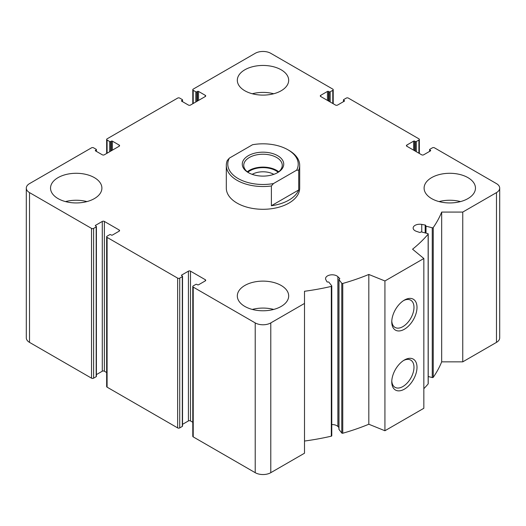 <?xml version="1.0" encoding="UTF-8"?>
<svg xmlns="http://www.w3.org/2000/svg" width="526" height="526" viewBox="0 0 526 526"><rect width="100%" height="100%" fill="white"/><g stroke="black" fill="none" stroke-linecap="round" stroke-linejoin="round"><path stroke-width="0.79" d="M328.5 101.018L328.5 91.432L329.151 91.807A0.736 0.421 0 0 0 330.19 91.807L332.78 90.308A1.466 0.848 0 0 0 333.214 89.709A1.466 0.848 0 0 0 332.78 89.111L270.785 53.317A11.007 6.351 0 0 0 255.215 53.317L193.22 89.111A1.466 0.848 0 0 0 192.786 89.709A1.466 0.848 0 0 0 193.22 90.308L195.81 91.807A0.736 0.421 0 0 0 196.849 91.807L197.5 91.432A0.736 0.421 0 0 1 198.532 91.432L205.278 95.324A1.466 0.848 0 0 1 205.712 95.929A1.466 0.848 0 0 1 205.278 96.528L190.491 105.062A1.466 0.848 0 0 1 188.42 105.062L181.674 101.17L181.674 100.571A0.736 0.421 0 0 0 181.674 101.17M181.674 100.571L182.318 100.196A0.736 0.421 0 0 0 182.318 99.598L179.728 98.099A1.466 0.848 0 0 0 177.65 98.099L107.087 138.838A1.466 0.848 0 0 0 106.66 139.436A1.466 0.848 0 0 0 107.087 140.034L109.684 141.533A0.736 0.421 0 0 0 110.723 141.533L111.367 141.159A0.736 0.421 0 0 1 112.406 141.159L119.152 145.051A1.466 0.848 0 0 1 119.58 145.649A1.466 0.848 0 0 1 119.152 146.248L104.365 154.789A1.466 0.848 0 0 1 102.287 154.789L95.548 150.896L95.548 150.291A0.736 0.421 0 0 0 95.548 150.896M95.548 150.291L96.192 149.917A0.736 0.421 0 0 0 96.192 149.318L93.602 147.826A1.466 0.848 0 0 0 91.524 147.826L29.522 183.62A11.007 6.351 0 0 0 26.3 188.111A11.007 6.351 0 0 0 29.522 192.608L91.524 228.402A1.466 0.848 0 0 0 93.602 228.402L96.192 226.903A0.736 0.421 0 0 0 96.192 226.305L95.548 225.93L95.548 225.332A0.736 0.421 0 0 0 95.548 225.93M26.3 188.111L26.3 337.889A11.007 6.351 0 0 0 29.522 342.38L91.524 378.174A1.466 0.848 0 0 0 93.602 378.174L96.192 376.682A0.736 0.421 0 0 0 96.409 376.379L96.409 226.601M95.548 225.332L102.287 221.439A1.466 0.848 0 0 1 104.365 221.439L119.152 229.974A1.466 0.848 0 0 1 119.58 230.572A1.466 0.848 0 0 1 119.152 231.17L112.406 235.069A0.736 0.421 0 0 1 111.367 235.069L110.723 234.695A0.736 0.421 0 0 0 109.684 234.695L107.087 236.187A1.466 0.848 0 0 0 106.66 236.785A1.466 0.848 0 0 0 107.087 237.39L177.65 278.129A1.466 0.848 0 0 0 179.728 278.129L182.318 276.63A0.736 0.421 0 0 0 182.318 276.032L181.674 275.657L181.674 275.059A0.736 0.421 0 0 0 181.674 275.657M96.409 374.611L102.287 371.211L102.287 221.439M106.66 372.539L104.365 371.211A1.466 0.848 0 0 0 102.287 371.211M106.66 236.785L106.66 386.564A1.466 0.848 0 0 0 107.087 387.162L177.65 427.901A1.466 0.848 0 0 0 179.728 427.901L182.318 426.402A0.736 0.421 0 0 0 182.535 426.106L182.535 276.328M181.674 275.059L188.42 271.16A1.466 0.848 0 0 1 190.491 271.16L205.278 279.7A1.466 0.848 0 0 1 205.712 280.299A1.466 0.848 0 0 1 205.278 280.897L198.532 284.79A0.736 0.421 0 0 1 197.5 284.79L196.849 284.415A0.736 0.421 0 0 0 195.81 284.415L193.22 285.914A1.466 0.848 0 0 0 192.786 286.512A1.466 0.848 0 0 0 193.22 287.111L255.215 322.911A11.007 6.351 0 0 0 270.785 322.911L304.508 303.436L304.508 291.272A183.436 105.904 0 0 0 331.314 286.4A0.736 0.421 0 0 0 331.715 285.835L328.928 282.225A0.736 0.421 0 0 0 327.961 282.008A0.736 0.421 0 0 1 326.962 281.752L325.87 279.76A6.601 3.813 0 0 1 325.561 278.609A6.601 3.813 0 0 1 330.433 274.934A6.601 3.813 0 0 1 337.863 276.683L339.691 278.478A0.736 0.421 0 0 1 339.355 279.082A0.736 0.421 0 0 0 338.981 279.641L341.768 283.251A0.736 0.421 0 0 0 342.761 283.455A183.436 105.904 0 0 0 368.818 274.46L384.927 280.969L423.838 258.503L412.562 249.206A183.436 105.904 0 0 0 428.144 234.162A0.736 0.421 0 0 0 427.783 233.59L421.53 231.979A0.736 0.421 0 0 0 420.563 232.196A0.736 0.421 0 0 1 419.518 232.387L416.408 231.335A6.601 3.813 0 0 1 413.147 228.047A6.601 3.813 0 0 1 421.74 224.411L425.186 225.043A0.736 0.421 0 0 1 425.639 225.615A0.736 0.421 0 0 0 426.007 226.173L432.26 227.784A0.736 0.421 0 0 0 433.24 227.554A183.436 105.904 0 0 0 441.676 212.077L462.755 212.077L496.478 192.608A11.007 6.351 0 0 0 499.7 188.111A11.007 6.351 0 0 0 496.478 183.62L434.476 147.826A1.466 0.848 0 0 0 432.398 147.826L429.808 149.318A0.736 0.421 0 0 0 429.808 149.917L430.452 150.291A0.736 0.421 0 0 1 430.452 150.896L423.713 154.789A1.466 0.848 0 0 1 421.635 154.789L406.848 146.248L406.848 145.051A1.466 0.848 0 0 0 406.42 145.649A1.466 0.848 0 0 0 406.848 146.248M182.535 424.331L188.42 420.938L188.42 271.16M192.786 422.26L190.491 420.938A1.466 0.848 0 0 0 188.42 420.938M192.786 286.512L192.786 436.291A1.466 0.848 0 0 0 193.22 436.889L255.215 472.683A11.007 6.351 0 0 0 270.785 472.683L304.508 453.215L304.508 303.436M304.508 441.044A183.436 105.904 0 0 0 331.314 436.172A0.736 0.421 0 0 0 331.715 435.607M338.922 427.5L337.863 426.454A6.601 3.813 0 0 0 331.774 424.581M338.981 429.071A0.736 0.421 0 0 0 338.981 429.413L341.768 433.023A0.736 0.421 0 0 0 342.761 433.233A183.436 105.904 0 0 0 368.818 424.239L368.818 274.46M368.818 424.239L384.927 430.748L384.927 280.969M404.382 389.155A17.845 10.303 -60 0 1 391.765 381.869A17.845 10.303 -60 0 1 404.382 360.014A17.845 10.303 -60 0 1 417 367.299A17.845 10.303 -60 0 1 404.382 389.155M404.382 329.243A17.845 10.303 -60 0 1 391.765 321.958A17.845 10.303 -60 0 1 404.382 300.103A17.845 10.303 -60 0 1 417 307.388A17.845 10.303 -60 0 1 404.382 329.243M384.927 430.748L423.838 408.281L423.838 258.503M423.838 388.694A183.436 105.904 0 0 0 428.144 383.941A0.736 0.421 0 0 0 428.144 383.566M428.217 376.517L432.26 377.556A0.736 0.421 0 0 0 433.24 377.333A183.436 105.904 0 0 0 441.676 361.849L441.676 212.077M441.676 361.849L462.755 361.849L462.755 212.077M462.755 361.849L496.478 342.38A11.007 6.351 0 0 0 499.7 337.889L499.7 188.111M406.848 145.051L413.594 141.159A0.736 0.421 0 0 1 414.633 141.159L415.277 141.533A0.736 0.421 0 0 0 416.316 141.533L418.913 140.034A1.466 0.848 0 0 0 419.34 139.436A1.466 0.848 0 0 0 418.913 138.838L348.35 98.099A1.466 0.848 0 0 0 346.272 98.099L343.682 99.598A0.736 0.421 0 0 0 343.682 100.196L344.326 100.571A0.736 0.421 0 0 1 344.326 101.17L337.58 105.062A1.466 0.848 0 0 1 335.509 105.062L320.722 96.528L320.722 95.324A1.466 0.848 0 0 0 320.288 95.929A1.466 0.848 0 0 0 320.722 96.528M320.722 95.324L327.468 91.432A0.736 0.421 0 0 1 328.5 91.432M431.622 198.598A25.682 14.827 0 0 0 459.606 201.813A25.682 14.827 0 0 0 475.465 188.111A25.682 14.827 0 0 0 467.943 177.63A25.682 14.827 0 0 0 439.953 174.415A25.682 14.827 0 0 0 424.101 188.111A25.682 14.827 0 0 0 431.622 198.598M244.84 90.761A25.682 14.827 0 0 0 272.83 93.976A25.682 14.827 0 0 0 288.682 80.274A25.682 14.827 0 0 0 281.16 69.794A25.682 14.827 0 0 0 253.17 66.578A25.682 14.827 0 0 0 237.318 80.274A25.682 14.827 0 0 0 244.84 90.761M58.057 198.598A25.682 14.827 0 0 0 86.047 201.813A25.682 14.827 0 0 0 101.899 188.111A25.682 14.827 0 0 0 94.378 177.63A25.682 14.827 0 0 0 66.394 174.415A25.682 14.827 0 0 0 50.535 188.111A25.682 14.827 0 0 0 58.057 198.598M244.84 306.434A25.682 14.827 0 0 0 272.83 309.65A25.682 14.827 0 0 0 288.682 295.947A25.682 14.827 0 0 0 281.16 285.467A25.682 14.827 0 0 0 253.17 282.252A25.682 14.827 0 0 0 237.318 295.947A25.682 14.827 0 0 0 244.84 306.434M287.906 149.772L288.945 150.37A36.688 21.178 180 0 1 299.688 165.348L299.688 188.111A36.688 21.178 180 0 1 263 209.295A36.688 21.178 180 0 1 226.311 188.111L226.311 165.348A36.688 21.178 180 0 1 227.285 160.502L229.375 158.102L252.526 144.735A35.222 20.336 180 0 1 287.906 149.772A35.222 20.336 180 0 1 296.625 170.194L273.474 183.561A35.222 20.336 180 0 1 238.094 178.524A35.222 20.336 180 0 1 229.375 158.102M403.606 300.576A15.714 9.073 -60 0 1 410.734 300.195A15.714 9.073 -60 0 1 413.14 312.786A15.714 9.073 -60 0 1 402.877 326.633A15.714 9.073 -60 0 1 395.019 327.409A15.714 9.073 -60 0 1 391.791 321.044M403.606 360.488A15.714 9.073 -60 0 1 410.734 360.106A15.714 9.073 -60 0 1 413.14 372.697A15.714 9.073 -60 0 1 402.877 386.544A15.714 9.073 -60 0 1 395.019 387.32A15.714 9.073 -60 0 1 391.791 380.955M252.302 309.426A25.682 14.827 180 0 1 273.698 309.426M65.526 201.59A25.682 14.827 180 0 1 86.915 201.59M252.302 93.753A25.682 14.827 180 0 1 273.698 93.753M439.085 201.59A25.682 14.827 180 0 1 460.474 201.59M277.656 155.683A20.731 11.966 180 0 1 277.656 172.607A20.731 11.966 180 0 1 248.344 172.607A20.731 11.966 180 0 1 248.344 155.683A20.731 11.966 180 0 1 277.656 155.683M299.688 165.348A36.688 21.178 180 0 1 298.715 170.187L296.625 170.194M273.474 183.561L271.383 185.967A36.688 21.178 180 0 1 226.311 165.348M298.715 170.187L298.715 189.958A36.688 21.178 0 0 1 271.383 205.738L298.715 189.958M271.383 185.967L271.383 205.738M248.883 172.909A19.258 11.118 180 0 1 243.742 165.348A19.258 11.118 180 0 1 255.629 155.071A19.258 11.118 180 0 1 276.617 157.484A19.258 11.118 180 0 1 282.258 165.348A19.258 11.118 180 0 1 277.117 172.909M247.299 171.785A19.258 11.118 180 0 1 276.617 170.365A19.258 11.118 180 0 1 278.701 171.785M247.877 172.232A18.344 10.592 180 0 1 275.972 170.74A18.344 10.592 180 0 1 278.123 172.232M252.184 174.356A15.366 8.87 180 0 1 273.816 174.356M193.22 103.49L193.22 90.308M195.81 101.991L195.81 91.807M196.849 101.393L196.849 91.807M197.5 101.018L197.5 91.432M198.532 100.42L198.532 91.432M205.278 96.528L205.278 95.324M182.318 101.544L182.318 100.196M107.087 153.217L107.087 140.034M109.684 151.718L109.684 141.533M110.723 151.12L110.723 141.533M111.367 150.745L111.367 141.159M112.406 150.147L112.406 141.159M119.152 146.248L119.152 145.051M96.192 151.264L96.192 149.917M29.522 342.38L29.522 192.608M91.524 378.174L91.524 228.402M93.602 378.174L93.602 228.402M96.192 376.682L96.192 226.903M104.365 371.211L104.365 221.439M119.152 231.17L119.152 229.974M107.087 387.162L107.087 237.39M177.65 427.901L177.65 278.129M179.728 427.901L179.728 278.129M182.318 426.402L182.318 276.63M190.491 420.938L190.491 271.16M205.278 280.897L205.278 279.7M193.22 436.889L193.22 287.111M255.215 472.683L255.215 322.911M270.785 472.683L270.785 322.911M331.314 436.172L331.314 286.4M337.863 426.454L337.863 276.683M339.691 278.905L339.691 278.478M338.981 429.413L338.981 279.641M341.768 433.023L341.768 283.251M342.761 433.233L342.761 283.455M428.144 383.941L428.144 234.162M421.74 232.038L421.74 224.411M425.186 232.919L425.186 225.043M426.007 233.13L426.007 226.173M432.26 377.556L432.26 227.784M433.24 377.333L433.24 227.554M496.478 342.38L496.478 192.608M429.808 151.264L429.808 149.917M430.452 150.896L430.452 150.291M413.594 150.147L413.594 141.159M414.633 150.745L414.633 141.159M415.277 151.12L415.277 141.533M416.316 151.718L416.316 141.533M418.913 153.217L418.913 140.034M343.682 101.544L343.682 100.196M344.326 101.17L344.326 100.571M327.468 100.42L327.468 91.432M329.151 101.393L329.151 91.807M330.19 101.991L330.19 91.807M332.78 103.49L332.78 90.308M192.786 103.74L192.786 89.709M182.535 101.669L182.535 99.894M106.66 153.46L106.66 139.436M96.409 151.389L96.409 149.621M331.774 435.784L331.774 286.006M338.922 429.242L338.922 279.464M428.217 383.75L428.217 233.978M425.573 233.018L425.573 225.792M429.591 151.389L429.591 149.621M419.34 153.46L419.34 139.436M343.465 101.669L343.465 99.894M333.214 103.74L333.214 89.709"/></g></svg>
